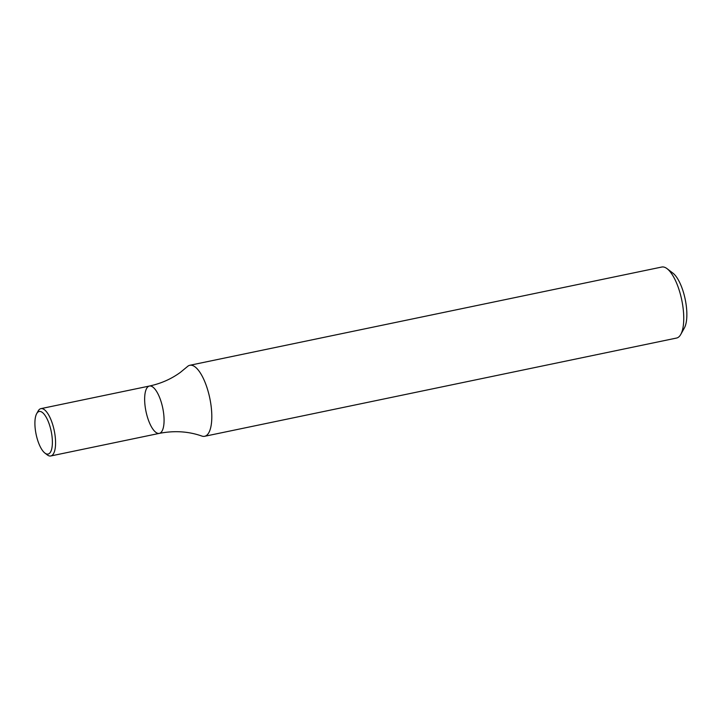 <?xml version="1.0" encoding="UTF-8"?>
<svg xmlns="http://www.w3.org/2000/svg" width="723" height="723" viewBox="0 0 723 723"><rect width="100%" height="100%" fill="white"/><g stroke="black" fill="none" stroke-linecap="round" stroke-linejoin="round"><path stroke-width="1.08" d="M204.627 436.294L676.574 338.048A36.267 12.815 -101.8 0 0 680.768 334.424A36.267 12.815 -101.8 0 0 680.406 294.342A36.267 12.815 -101.8 0 0 667.076 268.676A36.267 12.815 -101.8 0 0 661.789 267.031L189.842 365.278A36.267 12.815 78.2 0 1 208.459 392.589A36.267 12.815 78.2 0 1 206.525 435.427A36.267 12.815 78.2 0 1 204.627 436.294A36.267 12.815 78.2 0 1 201.844 436.05C188.468 431.342 174.288 430.456 159.286 433.384A24.175 8.549 78.2 0 1 146.407 413.321A24.175 8.549 78.2 0 1 148.17 386.615A24.175 8.549 78.2 0 1 149.426 386.037A24.175 8.549 78.2 0 1 162.729 407.971A24.175 8.549 78.2 0 1 159.286 433.384A24.175 8.549 78.2 0 0 162.729 407.971A24.175 8.549 78.2 0 0 149.426 386.037C160.967 383.57 171.306 378.997 180.443 372.327L187.384 366.606A36.267 12.815 78.2 0 1 187.953 366.136A36.267 12.815 78.2 0 1 189.842 365.278M680.768 334.424L684.374 327.962A30.221 10.682 -101.8 0 0 684.066 294.559A30.221 10.682 -101.8 0 0 672.959 273.167L667.076 268.676M36.692 413.628L38.138 411.044A24.175 8.549 78.2 0 1 39.666 409.2A24.175 8.549 78.2 0 1 40.931 408.631A24.175 8.549 78.2 0 1 54.225 430.556A24.175 8.549 78.2 0 1 50.782 455.969A24.175 8.549 78.2 0 1 47.257 454.875L44.907 453.077A21.762 7.691 78.2 0 1 36.909 437.677A21.762 7.691 78.2 0 1 36.692 413.628A21.762 7.691 78.2 0 1 51.17 431.188A21.762 7.691 78.2 0 1 44.907 453.077M50.782 455.969L159.286 433.384M40.931 408.631L149.426 386.037"/></g></svg>
